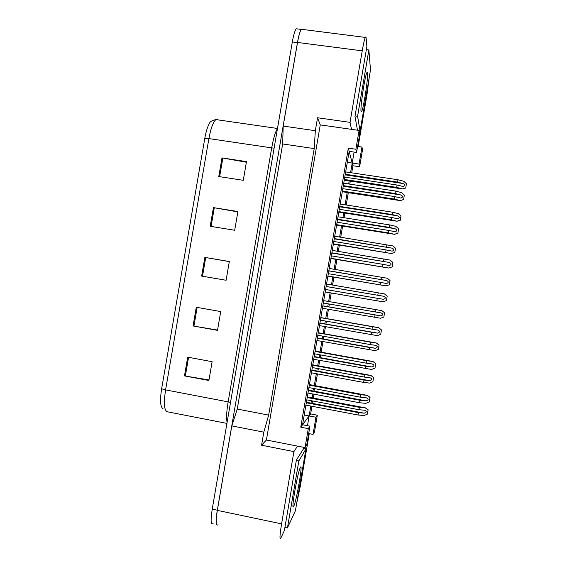 <?xml version="1.0" encoding="UTF-8"?>
<svg xmlns="http://www.w3.org/2000/svg" width="567" height="567" viewBox="0 0 567 567"><rect width="100%" height="100%" fill="white"/><g stroke="black" fill="none" stroke-linecap="round" stroke-linejoin="round"><path stroke-width="0.85" d="M303.721 448.497L296.421 459.936L284.393 530.528L280.835 538.048C279.51 539.912 279.758 535.184 281.579 523.865L293.904 451.594L297.54 446.123L266.412 440.006L320.256 124.889L317.541 117.752L350.03 122.352L362.228 50.846C363.461 43.744 364.503 39.265 365.354 37.422C365.765 36.635 366.02 36.848 366.133 38.046L366.877 46.565L354.977 116.384L357.486 130.197M309.249 433.67L300.248 486.507L296.64 503.574M309.943 426.171L308.285 428.638L305.06 447.604L306.782 444.748L309.943 426.171L302.572 424.754L300.765 427.185L348.329 148.136L349.173 151.368L302.572 424.754L309.135 415.923L307.47 425.697M361.094 111.72L361.186 111.189M320.256 124.889L351.533 129.347L350.03 122.352M354.084 152.091L352.213 163.076L349.173 151.368L356.572 152.452L359.712 134.018L359.088 130.431L355.885 149.241L348.329 148.136M369.195 77.629L366.948 94.923L358.167 146.492M311.928 406.263L310.624 413.924L309.135 415.923L310.815 406.05M350.576 172.659L352.213 163.076L352.901 165.734L351.696 172.829M350.293 181.071L349.768 184.126M348.315 192.66L346.21 205.006M344.842 213.064L344.041 217.735M342.624 226.077L340.724 237.212M339.385 245.086L338.315 251.379M336.926 259.516L335.232 269.445M333.928 277.135L332.574 285.059M331.227 292.99L329.746 301.687M329.342 304.04L328.959 306.286M328.449 309.284L326.854 318.626M326.422 321.198L326.046 323.367M325.486 326.677L324.274 333.786M323.842 336.337L323.509 338.272M322.949 341.582L321.142 352.157M320.674 354.935L320.362 356.771M319.738 360.414L318.803 365.913M318.335 368.656L318.059 370.279M317.442 373.908L315.429 385.709M314.919 388.7L314.664 390.195M313.983 394.185L313.324 398.062M312.821 401.004L312.601 402.322M311.489 402.109L311.715 400.791M312.211 397.857L312.871 393.98M313.551 389.99L313.806 388.494M314.316 385.503L316.329 373.703M316.946 370.081L317.222 368.451M317.69 365.708L318.626 360.215M319.249 356.565L319.561 354.729M320.036 351.951L321.836 341.384M322.396 338.074L322.729 336.139M323.162 333.587L324.374 326.479M324.934 323.169L325.309 321M325.742 318.434L327.336 309.093M327.846 306.095L328.229 303.848M328.633 301.495L330.107 292.799M331.461 284.868L332.808 276.951M334.119 269.261L335.813 259.332M337.195 251.202L338.272 244.909M339.612 237.034L341.511 225.9M342.929 217.565L343.722 212.887M345.097 204.836L347.202 192.489M348.655 183.956L349.173 180.901M317.541 117.752L315.33 130.701L283.188 126.072L297.519 42.461C298.774 35.438 300.056 31.043 301.382 29.278L302.735 29.449M315.33 130.701L314.217 148.597L282.671 143.968L283.188 126.072M314.217 148.597L268.666 415.101L237.247 409.062L282.671 143.968M268.666 415.101L263.804 432.153L231.811 425.902L237.247 409.062M263.804 432.153L261.571 445.208L293.904 451.594M218.068 524.716C215.864 526.374 215.616 521.59 217.331 510.378L231.811 425.902M361.966 147.044L359.06 164.09L359.627 166.733L362.476 150L361.966 147.044L357.6 146.406M359.627 166.733L352.901 165.734M317.322 415.2L315.954 417.227L313.034 434.4L314.451 432.054L317.322 415.2L310.624 413.924M305.06 447.604L297.54 446.123M308.285 428.638L300.765 427.185M359.088 130.431L351.533 129.347M261.571 445.208L266.412 440.006M304.238 414.987L315.954 417.227M347.302 162.346L359.06 164.09M313.034 434.4L308.689 433.557M355.885 149.241L356.572 152.452M216.318 523.525C215.935 520.889 216.268 516.445 217.31 510.201L297.441 42.61C298.525 36.458 299.667 32.269 300.879 30.044M161.623 388.799L204.793 138.376C206.041 131.409 207.657 126.271 209.641 122.961C210.194 121.536 212.285 120.41 215.907 119.573C213.114 122.103 210.775 128.44 208.897 138.589L165.585 389.905L161.623 388.799C159.859 400.479 160.333 407.113 163.041 408.701M213.079 523.497C210.796 525.134 210.513 520.35 212.228 509.131L292.317 41.951C293.571 34.927 294.875 30.533 296.243 28.775L297.647 28.952M221.988 157.91L246.489 161.602L243.278 180.313L218.777 176.543L221.988 157.91L222.845 158.051L219.642 176.677M196.281 307.25L220.726 311.567L217.501 330.355L193.063 325.961L196.281 307.25M187.691 357.167L212.122 361.689L208.89 380.5L184.466 375.9L187.691 357.167M213.426 207.621L237.913 211.519L234.695 230.259L210.215 226.283L213.426 207.621L214.291 207.77L211.08 226.424M204.857 257.404L229.33 261.507L226.105 280.275L201.646 276.086L204.857 257.404L205.722 257.553L202.511 276.235L201.646 276.086M226.105 280.268L202.511 276.235M229.309 261.607L205.722 257.553M237.849 211.888L214.291 207.77M208.982 379.954L184.466 375.9M217.551 330.079L193.063 325.961M246.383 162.233L222.845 158.051M358.046 415.001L358.45 412.641L364.29 413.18C366.814 412.266 366.899 411.281 364.546 410.232L358.946 409.7L359.343 407.347L365.396 407.857L368.118 409.757L367.366 414.137L364.085 415.554L358.046 415.001L305.918 405.122M358.45 412.641L306.322 402.79M367.366 414.137L368.118 409.757M359.343 407.347L307.215 397.538M358.946 409.7L306.818 399.87M368.089 409.913L365.375 407.928M359.535 402.726L359.953 400.267L366.105 400.883C368.685 399.905 368.756 398.877 366.317 397.807L360.477 397.198L360.895 394.738L367.196 395.334L370.038 397.354L369.259 401.911L365.828 403.357L359.535 402.726L307.98 393.059M359.953 400.267L308.391 390.628M369.259 401.911L370.038 397.354M360.895 394.738L309.327 385.142M360.477 397.198L308.909 387.58M370.003 397.495L367.182 395.405M293.756 506.232L293.607 506.515C290.8 512.107 297.349 473.459 300.17 467.825L300.368 467.414C303.26 461.708 296.598 500.845 293.756 506.232M305.946 448.936L298.844 460.921L287.426 527.948L295.421 510.711L305.946 448.936L303.451 448.447M296.335 460.425L298.844 460.921M284.918 527.423L287.426 527.948M361.03 111.387C360.144 107.815 364.765 76.807 366.814 72.774C367.218 71.86 367.466 71.924 367.572 72.973C368.259 78.118 363.412 109.282 361.569 111.706L361.03 111.387M370.492 69.975L368.876 49.967L357.579 116.263L360.08 131.133L370.492 69.975M366.353 49.641L368.876 49.967M359.187 131.005L360.08 131.133M355.055 115.909L357.579 116.263M363.582 382.399L363.979 380.046L369.882 380.712C372.328 379.791 372.384 378.806 370.06 377.764L364.482 377.105L364.879 374.752L370.896 375.425L373.603 377.416L372.866 381.74L369.592 383.086L363.582 382.399L311.432 372.803M363.979 380.046L311.829 370.471M372.866 381.74L373.603 377.416M364.879 374.752L312.722 365.219M364.482 377.105L312.325 367.558M373.582 377.523L370.882 375.474M369.11 349.818L369.507 347.472L375.474 348.28C377.828 347.351 377.856 346.366 375.56 345.324L370.01 344.53L370.407 342.185L376.396 343.014L379.082 345.097L378.352 349.378L375.092 350.647L316.932 340.512M369.507 347.472L317.329 338.18M378.352 349.378L379.082 345.097M370.407 342.185L318.222 332.935M370.01 344.53L317.825 335.267M379.068 345.154L376.382 343.042M374.631 317.272L375.035 314.926L381.052 315.876C383.327 314.94 383.327 313.948 381.059 312.906L375.531 311.992L375.928 309.639L381.882 310.638L384.561 312.814L383.838 317.038L380.592 318.243L322.432 308.242M375.035 314.926L322.829 305.918M383.838 317.038L384.561 312.814L381.889 310.638L323.729 300.652M375.928 309.639L323.722 300.68M375.531 311.992L323.325 303.005M327.903 276.129L386.084 285.874L389.316 284.762L386.084 285.874L327.924 276.009M380.152 284.754L380.549 282.409L328.321 273.684M389.316 284.762L390.032 280.509L387.374 278.262L329.214 268.446M380.549 282.409L386.63 283.493C388.813 282.557 388.792 281.565 386.552 280.523L328.817 270.778M381.052 279.474L381.449 277.128M389.316 284.726L390.032 280.509M365.311 368.692L365.729 366.239L371.945 366.998C374.44 366.02 374.475 364.992 372.065 363.922L366.254 363.171L366.672 360.711L372.937 361.491L375.758 363.61L374.993 368.103L371.576 369.478L313.728 359.322M365.729 366.239L314.139 356.891M374.993 368.103L375.758 363.61M366.672 360.711L315.075 351.412M366.254 363.171L314.664 353.843M375.737 363.695L372.93 361.533M371.087 334.693L371.498 332.241L377.778 333.155C380.181 332.163 380.188 331.135 377.806 330.065L372.023 329.172L372.441 326.72L378.671 327.691L381.478 329.895L380.719 334.332L377.324 335.629L319.469 325.614M371.498 332.241L319.887 323.183M380.719 334.332L381.478 329.895M381.463 329.93L378.678 327.676L320.844 317.577M372.441 326.72L320.823 317.711M372.023 329.172L320.405 320.142M383.058 301.807L386.439 300.588L383.065 301.814L325.21 291.941M376.849 300.73L377.268 298.277L325.628 289.51M387.19 296.187L386.439 300.588L387.19 296.187L384.405 293.876L326.557 284.039M377.268 298.277L383.604 299.341C385.914 298.341 385.893 297.314 383.547 296.236L326.145 286.47M377.785 295.209L378.203 292.763M391.57 253.506L394.795 252.443L391.57 253.548L333.417 243.803M385.666 252.265L386.063 249.919L333.814 241.478M394.788 252.521L395.504 248.233L392.86 245.915L334.707 236.248M386.063 249.919L392.194 251.146C394.299 250.203 394.249 249.204 392.045 248.162L334.31 238.572M386.559 246.992L386.963 244.646M394.795 252.443L395.504 248.233M397.056 221.18L400.267 220.18L397.049 221.243L391.18 219.805L338.903 211.619M391.18 219.805L391.577 217.459L339.3 209.294M400.245 220.315L400.975 215.977L398.346 213.596L392.47 212.193L340.186 204.07M391.577 217.459L397.751 218.827C399.778 217.877 399.7 216.877 397.531 215.829L392.073 214.532L339.789 206.395M392.073 214.532L392.47 212.193M400.267 220.18L400.975 215.977M402.535 188.882L405.731 187.953L402.527 188.967L396.68 187.372L344.382 179.463M396.68 187.372L397.077 185.026L344.779 177.145M405.703 188.131L406.44 183.751L403.824 181.305L397.97 179.76L345.664 171.921M397.077 185.026L403.3 186.536C405.242 185.586 405.143 184.58 403.009 183.531L397.573 182.106L345.275 174.246M397.573 182.106L397.97 179.76M405.731 187.953L406.44 183.751M388.792 268.021L392.158 266.873L388.792 268.049L330.944 258.29M382.612 266.788L383.023 264.342L331.362 255.866M392.151 266.937L392.903 262.478L390.139 260.097L332.29 250.401M383.023 264.342L389.423 265.554C391.641 264.555 391.591 263.52 389.281 262.443L331.879 252.825M383.547 261.281L383.958 258.828M392.158 266.873L392.903 262.478M394.519 234.263L397.871 233.193L394.512 234.32L388.367 232.881L336.678 224.674M388.367 232.881L388.778 230.436L337.089 222.25M397.857 233.306L398.615 228.799L395.858 226.346L389.713 224.929L338.017 216.792M388.778 230.436L395.234 231.804C397.361 230.797 397.283 229.755 395.008 228.678L389.302 227.374L337.606 219.216M389.302 227.374L389.713 224.929M397.871 233.193L398.615 228.799M400.238 200.534L403.576 199.541L400.231 200.612L394.115 199.003L342.404 191.086M394.115 199.003L394.533 196.558L342.815 188.662M403.555 199.704L404.321 195.154L401.585 192.624L395.461 191.058L343.744 183.212M394.533 196.558L401.032 198.081C403.066 197.075 402.967 196.026 400.734 194.942L395.05 193.503L343.333 185.636M395.05 193.503L395.461 191.058M403.576 199.541L404.321 195.154M362.228 50.846L297.519 42.461M281.579 523.865L217.331 510.378M204.793 138.376L208.897 138.589L271.706 147.867C273.478 138.015 275.392 131.636 277.44 128.723M217.572 119.105L215.907 119.573L277.49 128.468M227.119 422.273C226.183 418.637 226.524 411.84 228.154 401.883L165.585 389.905C163.622 402.967 164.147 410.246 167.159 411.741L226.92 423.4M212.228 509.131L217.31 510.201M292.317 41.951L297.441 42.61M230.521 402.421L228.154 401.883L271.706 147.867L274.116 148.129M197.146 307.406L193.928 326.11M188.556 357.323L185.331 376.049M365.396 407.857L307.314 396.935M364.049 413.166L306.407 402.272M367.196 395.334L309.419 384.589M365.8 400.862L308.476 390.146M370.896 375.425L312.793 364.815M369.556 380.691L311.885 370.109M376.396 343.014L318.264 332.723M375.063 348.251L317.364 337.975M380.563 315.833L322.836 305.868M386.552 280.523L328.796 270.898M372.937 361.491L315.132 351.072M371.548 366.977L314.196 356.586M377.289 333.12L319.908 323.048M383.065 301.814L325.21 291.962M383.547 296.236L326.138 286.519M391.57 253.548L333.361 244.115M392.045 248.162L334.261 238.849M397.049 221.243L338.818 212.122M397.531 215.829L339.718 206.827M402.527 188.967L344.261 180.157M403.009 183.531L345.168 174.834M388.792 268.049L330.908 258.524M389.281 262.443L331.844 253.045M394.512 234.32L336.6 225.12M395.008 228.678L337.542 219.606M400.231 200.612L342.291 191.738M400.734 194.942L343.233 186.189M365.354 37.422L301.382 29.278M296.243 28.775L301.275 29.413M364.29 413.18L306.414 402.244M366.105 400.883L308.476 390.11M292.99 505.587L293.607 506.515M360.981 110.912L361.569 111.706M369.882 380.712L311.893 370.074M375.474 348.28L317.371 337.939M381.052 315.876L322.843 305.826M386.63 283.493L383.987 283.053M371.945 366.998L314.203 356.537M377.778 333.155L319.916 322.999M383.604 299.341L325.628 289.496M392.194 251.146L390.776 250.919M397.751 218.827L396.638 218.656M403.3 186.536L402.308 186.387M389.423 265.554L387.509 265.243M395.234 231.804L393.902 231.591M401.032 198.081L399.905 197.911"/></g></svg>
